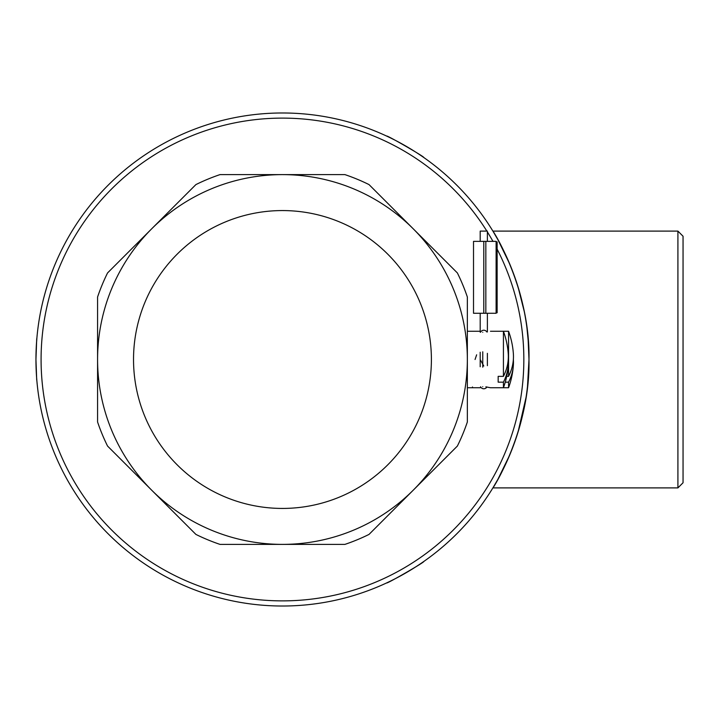 <?xml version="1.0" encoding="UTF-8"?>
<svg xmlns="http://www.w3.org/2000/svg" width="719" height="719" viewBox="0 0 719 719"><rect width="100%" height="100%" fill="white"/><g stroke="black" fill="none" stroke-linecap="round" stroke-linejoin="round"><path stroke-width="1.08" d="M282.468 174.618A184.882 184.882 0 0 1 467.35 359.5A184.882 184.882 0 0 1 282.468 544.382L344.94 544.382A195.155 195.155 0 0 0 369.018 534.415L457.374 446.059A195.155 195.155 0 0 0 467.35 421.981L467.35 297.019A195.155 195.155 0 0 0 457.374 272.941L369.018 184.585A195.155 195.155 0 0 0 344.94 174.618L219.987 174.618A195.155 195.155 0 0 0 195.91 184.585L107.553 272.941A195.155 195.155 0 0 0 97.577 297.019L97.577 421.981A195.155 195.155 0 0 0 107.553 446.059L195.91 534.415A195.155 195.155 0 0 0 219.987 544.382L282.468 544.382A184.882 184.882 0 0 1 97.577 359.5A184.882 184.882 0 0 1 282.468 174.618M282.468 508.432A148.932 148.932 0 0 0 431.4 359.5A148.932 148.932 0 0 0 282.468 210.568A148.932 148.932 0 0 0 133.527 359.5A148.932 148.932 0 0 0 282.468 508.432M512.476 448.18L514.561 442.553M519.028 428.821L523.639 410.54M524.295 407.349L526.137 396.825M527.935 382.166L528.977 359.554M524.304 311.713L517.986 286.719M512.872 271.854L512.162 270.02M510.778 266.533L510.283 265.338M677.918 231.105L677.918 487.895L683.05 482.755L683.05 236.245L677.918 231.105L492.901 231.105L497.943 239.769L509.663 263.855M510.292 265.356L510.76 266.488M511.829 269.167L512.845 271.791M518.552 288.58L523.648 308.514M526.937 327.819L528.438 343.143M528.977 359.599L527.899 382.517M523.477 411.277L519.01 428.91M510.499 453.141L510.301 453.635M509.663 455.163L497.97 479.196L492.901 487.895C492.982 488.569 530.388 429.611 528.977 359.707C530.442 289.317 493 230.511 492.901 231.105M509.654 263.819L510.571 266.039L509.654 263.819M512.476 270.811L514.597 276.536M518.974 290L523.702 308.775M528.079 338.451L528.977 359.123M528.977 359.725L527.521 386.229M526.047 397.391L517.995 432.272M512.854 447.191L512.144 449.033M677.918 487.895L492.901 487.895M510.373 265.545L511.317 267.863M528.977 359.248L528.438 375.794M526.263 395.998L525.625 400.034M511.784 449.95L512.836 447.245M518.588 430.322L523.585 410.765M527.503 386.391L528.977 360.282M528.51 344.284L528.043 338.056M523.531 307.984L518.956 289.919M515.379 278.756L512.458 270.766M423.797 561.476C425.432 561.701 386.067 584.421 386.714 582.884C386.085 584.421 425.441 561.701 423.797 561.476M386.714 136.116C386.094 134.588 425.45 157.308 423.797 157.524C425.441 157.308 386.085 134.579 386.714 136.116M35.95 359.527C36.966 387.119 36.966 387.11 35.95 359.5C36.966 331.872 36.966 331.881 35.95 359.527L36.076 367.364M36.75 379.299L36.561 376.909M486.862 231.105A241.377 241.377 0 0 0 41.082 359.5A241.377 241.377 0 0 0 282.468 600.877A241.377 241.377 0 0 0 497.135 249.142M492.964 241.377A241.377 241.377 0 0 0 487.383 231.931M282.468 112.982A246.518 246.518 0 0 1 528.977 359.5A246.518 246.518 0 0 1 282.468 606.018A246.518 246.518 0 0 1 35.95 359.5A246.518 246.518 0 0 1 282.468 112.982M35.95 359.428L36.085 351.294M36.372 345.093L36.885 338.092M482.755 351.798L482.755 367.202L482.755 351.798M482.755 332.322C492.695 331.162 492.695 331.162 482.755 332.322C472.823 331.153 472.823 331.153 482.755 332.322M485.855 386.849L490.457 387.748L503.426 387.748L503.426 382.166L498.168 382.166L498.168 376.352L503.426 376.352A82.065 58.032 0 0 0 508.333 356.597A82.065 58.032 0 0 0 508.234 353.694A82.173 82.173 0 0 0 503.426 331.252L490.457 331.252M482.755 386.678C492.695 387.847 492.695 387.847 482.755 386.678C472.823 387.838 472.823 387.838 482.755 386.678C472.823 387.838 472.823 387.838 482.755 386.678M503.426 376.352L503.426 331.252L508.567 331.252L508.567 376.352A82.065 58.032 0 0 0 513.465 356.597A82.065 58.032 0 0 0 513.366 353.694A82.173 82.173 0 0 0 508.567 331.252M508.234 359.5A82.065 58.032 180 0 1 508.333 362.403A82.065 58.032 180 0 1 508.234 365.306A82.065 58.032 180 0 1 503.426 382.166M480.193 387.748L467.35 387.748L467.35 359.5M467.35 339.53L467.35 331.252L480.193 331.252M476.643 354.809L475.052 359.5M498.168 376.352L498.168 382.166M513.366 359.5A82.065 58.032 180 0 1 513.465 362.403A82.065 58.032 180 0 1 513.366 365.306A82.065 58.032 180 0 1 508.567 382.166L505.25 382.166M483.788 366.016L480.193 359.5M472.482 387.748L472.482 386.966M508.234 365.306A82.173 82.173 0 0 1 503.426 387.748L508.567 387.748L508.567 382.166M506.688 376.352L508.567 376.352M485.837 313.277L485.837 241.377L496.11 241.377L496.11 313.277L473.515 313.277L473.515 241.377L483.788 241.377L483.788 313.277M485.837 241.377L483.788 241.377M496.11 241.89L497.135 241.89L497.135 312.765L496.11 312.765M497.135 261.41L496.11 261.41M486.889 332.007A3.595 3.595 0 0 0 483.788 330.228A3.595 3.595 0 0 1 486.889 332.007A3.595 3.595 0 0 0 480.562 332.232A3.595 3.595 0 0 1 483.788 330.228A3.595 3.595 0 0 0 480.562 332.232A3.595 3.595 0 0 1 483.788 330.228A3.595 3.595 0 0 0 480.562 332.232M483.788 388.772A3.595 3.595 0 0 1 480.562 386.768A3.595 3.595 0 0 0 486.889 386.993A3.595 3.595 0 0 1 483.788 388.772A3.595 3.595 0 0 0 486.889 386.993A3.595 3.595 0 0 1 483.788 388.772M487.383 241.377L487.383 231.105L480.193 231.105L480.193 241.377M508.567 387.748A82.173 82.173 0 0 0 513.366 365.306M487.383 313.277L487.383 331.935L487.383 313.277M480.193 352.238L480.193 366.762M480.193 313.277L480.193 332.205M487.383 365.656L487.383 353.335"/></g></svg>

